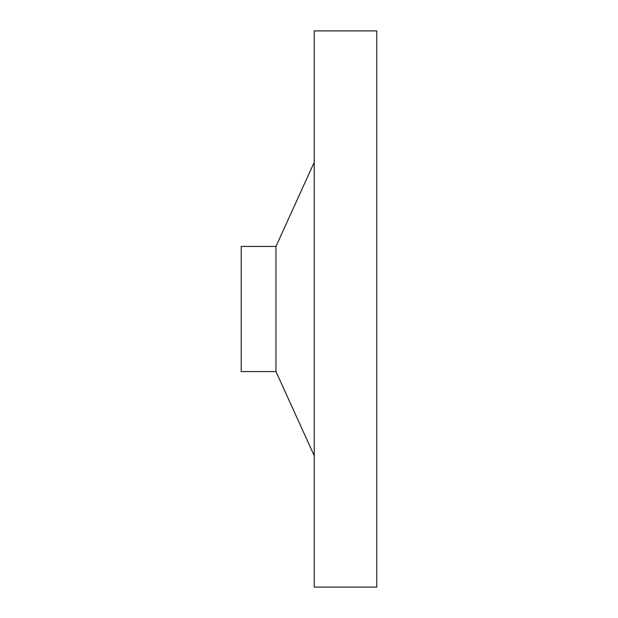 <?xml version="1.0" encoding="UTF-8"?>
<svg xmlns="http://www.w3.org/2000/svg" width="618" height="618" viewBox="0 0 618 618"><rect width="100%" height="100%" fill="white"/><g stroke="black" fill="none" stroke-linecap="round" stroke-linejoin="round"><path stroke-width="0.93" d="M275.976 246.427L241.213 246.427L241.213 371.572L275.976 371.572L275.976 246.427L314.214 162.302M376.787 587.1L376.787 30.9L314.214 30.9L314.214 587.1L376.787 587.1M275.976 371.572L314.214 455.698"/></g></svg>
